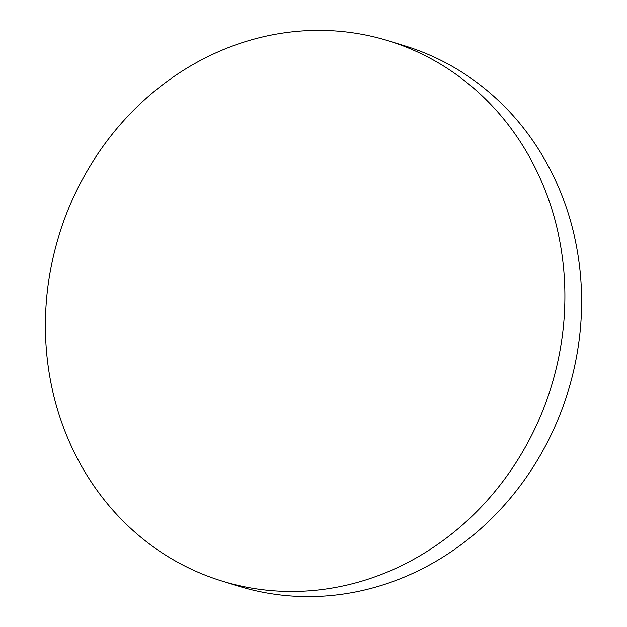 <?xml version="1.0" encoding="UTF-8"?>
<svg xmlns="http://www.w3.org/2000/svg" width="627" height="627" viewBox="0 0 627 627"><rect width="100%" height="100%" fill="white"/><g stroke="black" fill="none" stroke-linecap="round" stroke-linejoin="round"><path stroke-width="0.94" d="M319.276 589.882A282.636 257.485 -72.9 0 0 562.513 334.246A282.636 257.485 -72.9 0 0 388.246 40.786A282.636 257.485 -72.9 0 0 291.014 31.977A282.636 257.485 -72.9 0 0 47.777 287.613A282.636 257.485 -72.9 0 0 222.044 581.072A282.636 257.485 -72.9 0 0 319.276 589.882M222.044 581.072L238.754 586.214A282.636 257.485 -72.9 0 0 335.986 595.023A282.636 257.485 -72.9 0 0 579.223 339.387A282.636 257.485 -72.9 0 0 404.956 45.928L388.246 40.786"/></g></svg>
